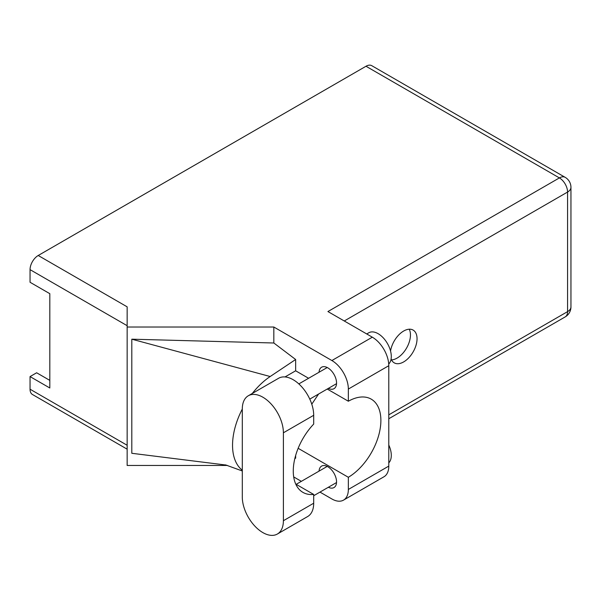 <?xml version="1.0" encoding="UTF-8"?>
<svg xmlns="http://www.w3.org/2000/svg" width="601" height="601" viewBox="0 0 601 601"><rect width="100%" height="100%" fill="white"/><g stroke="black" fill="none" stroke-linecap="round" stroke-linejoin="round"><path stroke-width="0.9" d="M242.293 409.063L242.293 496.989A29.066 16.783 -120 0 0 262.84 532.591A29.066 16.783 -120 0 0 277.377 534.026A29.066 16.783 -120 0 0 283.394 520.721L283.394 432.795A29.066 16.783 -120 0 0 270.705 403.541A29.066 16.783 -120 0 0 248.311 395.758A29.066 16.783 -120 0 0 242.293 409.063A57.756 33.348 120 0 0 242.293 470.222M366.73 333.953L368.804 332.759A18.631 10.758 60 0 1 378.119 333.683A18.631 10.758 60 0 1 389.876 348.82A18.631 10.758 60 0 1 388.727 364.041M388.787 445.018A18.631 10.758 60 0 1 388.787 462.86M328.364 487.261A12.388 7.152 -120 0 0 333.991 487.561A12.388 7.152 -120 0 0 335.884 477.637A12.388 7.152 -120 0 0 327.793 466.714A12.388 7.152 -120 0 0 321.595 466.106A12.388 7.152 -120 0 0 319.048 471.124M328.364 388.381A12.388 7.152 -120 0 0 333.991 388.682A12.388 7.152 -120 0 0 335.884 378.75A12.388 7.152 -120 0 0 327.793 367.835A12.388 7.152 -120 0 0 321.595 367.219A12.388 7.152 -120 0 0 319.048 372.244M391.101 358.977A18.909 10.916 120 0 0 394.218 362.839A18.909 10.916 120 0 0 403.677 361.907A18.909 10.916 120 0 0 416.027 345.237A18.909 10.916 120 0 0 413.135 330.084A18.909 10.916 120 0 0 403.677 331.023A18.909 10.916 120 0 0 390.552 351.059M409.243 329.213A18.909 10.916 -60 0 1 397.088 358.098A18.909 10.916 -60 0 1 391.521 359.916M295.745 484.075L313.692 494.443L313.692 503.225L283.394 520.721M277.377 534.026L307.674 516.529A29.066 16.783 -120 0 0 313.692 503.225M372.32 337.184L327.921 311.551L559.396 177.911L366.001 66.253L38.216 255.493L127.149 306.833L127.149 327.019L273.831 327.019L331.88 360.532L372.32 337.184A23.289 13.447 60 0 1 388.787 365.709L348.347 389.057A23.289 13.447 -120 0 0 331.88 360.532M319.98 492.099L331.88 498.965A23.289 13.447 -120 0 0 343.524 500.122A23.289 13.447 -120 0 0 348.347 489.462L388.787 466.106L388.787 365.709M388.787 466.106A23.289 13.447 60 0 1 383.964 476.773L343.524 500.122M293.709 476.931L301.349 481.341M348.347 489.462L348.347 477.284L298.156 448.308M294.843 458.555L295.647 458.165L295.647 455.513M285.009 376.94L295.249 371.027A46.578 26.895 -60 0 1 295.647 370.802L295.647 359.503L273.831 342.998L131.807 339.189L131.807 453.289L226.216 465.069M273.831 342.998L273.831 327.019M227.509 465.459L127.149 465.459L127.149 327.019M327.222 389.035L348.347 401.228L348.347 389.057M295.647 370.802L308.591 378.277M366.001 66.253A11.554 6.671 -60 0 1 371.771 65.682L565.173 177.34A11.554 6.671 120 0 0 559.396 177.911A11.554 6.671 60 0 1 567.569 192.057L344.26 320.979M127.149 449.172L32.439 394.496A11.554 6.671 -60 0 1 30.05 389.208L30.05 376.587L49.815 387.991L49.815 293.679L30.05 282.267L30.05 269.639A11.554 6.671 -60 0 1 38.216 255.493M30.05 376.587L36.638 372.778L49.815 380.388M49.815 379.629L49.154 380.005M348.347 477.284A46.578 26.895 120 0 0 378.45 436.221A46.578 26.895 120 0 0 371.238 399.147A46.578 26.895 120 0 0 348.347 401.228M311.776 404.18L318.605 394.016M295.647 359.503L270.172 376.526A57.756 33.348 120 0 0 252.322 393.437M131.807 339.189L270.172 376.526M313.692 494.443A46.578 26.895 120 0 1 302.919 492.377A46.578 26.895 120 0 1 313.692 424.081L313.692 415.299A29.066 16.783 -120 0 0 301.011 386.045A29.066 16.783 -120 0 0 278.609 378.262L248.311 395.758M388.787 414.84L567.569 311.626L567.569 192.057A11.554 6.671 180 0 0 570.95 187.339A11.554 11.554 0 0 0 565.173 177.34M30.05 389.208L127.149 445.266M127.149 325.697L30.05 269.639M567.569 311.626A11.554 6.671 60 0 1 565.173 316.915A11.554 11.554 0 0 0 570.95 306.908A11.554 6.671 180 0 1 567.569 311.626M313.692 415.299L283.394 432.795M313.692 495.727L336.537 482.543M309.778 399.109L336.537 383.663M298.832 383.911L327.222 367.527M296.18 484.331L327.222 466.406M242.293 470.974L225.518 464.881M388.787 418.747L565.173 316.915M570.95 306.908L570.95 187.339"/></g></svg>
